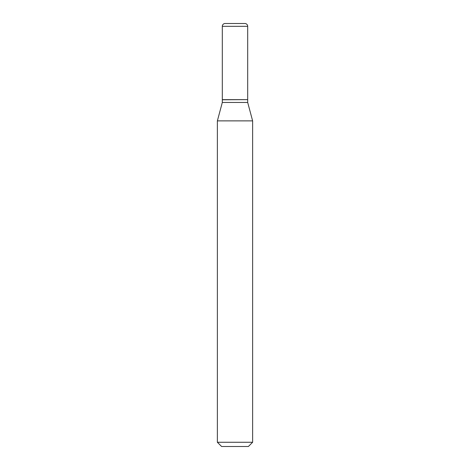 <?xml version="1.0" encoding="UTF-8"?>
<svg xmlns="http://www.w3.org/2000/svg" width="470" height="470" viewBox="0 0 470 470"><rect width="100%" height="100%" fill="white"/><g stroke="black" fill="none" stroke-linecap="round" stroke-linejoin="round"><path stroke-width="0.7" d="M247.69 26.32A2.82 2.82 0 0 0 244.87 23.5L225.13 23.5A2.82 2.82 0 0 0 222.31 26.32L222.31 99.64L247.69 99.64L247.69 26.32L222.31 26.32M247.549 99.64L222.31 99.781L222.31 102.46L217.375 120.878L217.375 442.27L252.625 442.27L248.395 446.5L221.605 446.5L217.375 442.27M247.69 99.781L247.69 102.46L222.31 102.46M247.69 102.46L252.625 120.878L217.375 120.878M252.625 120.878L252.625 442.27"/></g></svg>
